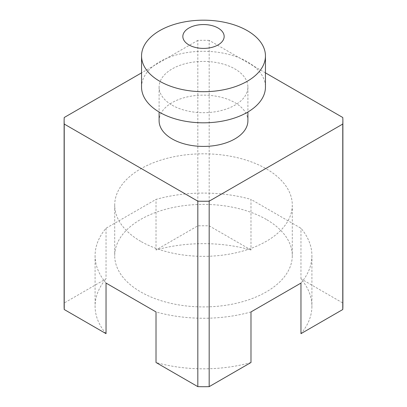<?xml version="1.0" encoding="UTF-8"?>
<svg xmlns="http://www.w3.org/2000/svg" width="407" height="407" viewBox="0 0 407 407"><rect width="100%" height="100%" fill="white"/><g stroke="black" fill="none" stroke-linecap="round" stroke-linejoin="round"><path stroke-width="0.31" stroke-dasharray="2.04 1.53" d="M266.285 219.414A88.792 51.267 0 0 0 169.521 208.298A88.792 51.267 0 0 0 114.708 255.662A88.792 51.267 0 0 0 140.715 291.911A88.792 51.267 0 0 0 237.479 303.022A88.792 51.267 0 0 0 292.292 255.662A88.792 51.267 0 0 0 266.285 219.414M140.715 241.331A88.792 51.267 180 0 1 114.708 205.082A88.792 51.267 180 0 1 169.521 157.718A88.792 51.267 180 0 1 266.285 168.829A88.792 51.267 180 0 1 292.292 205.082A88.792 51.267 180 0 1 237.479 252.442A88.792 51.267 180 0 1 140.715 241.331M141.55 87.057A61.95 35.765 180 0 1 179.792 54.014A61.95 35.765 180 0 1 247.303 61.767A61.95 35.765 180 0 1 265.45 87.057M172.105 105.179A44.399 25.631 0 0 0 220.492 110.74A44.399 25.631 0 0 0 247.899 87.057A44.399 25.631 0 0 0 234.895 68.931A44.399 25.631 0 0 0 186.508 63.375A44.399 25.631 0 0 0 159.101 87.057A44.399 25.631 0 0 0 172.105 105.179M247.899 120.777A44.399 25.631 0 0 0 234.895 102.65A44.399 25.631 0 0 0 186.508 97.095A44.399 25.631 0 0 0 159.101 120.777M250.982 362.51A108.41 62.592 180 0 1 156.018 362.51M342.887 306.242A139.387 80.474 0 0 0 342.77 302.971L300.961 278.831A108.41 62.592 180 0 1 311.91 306.242A108.41 62.592 180 0 1 300.961 333.659M250.982 249.974L209.173 225.834A139.387 80.474 0 0 0 197.827 225.834L156.018 249.974A108.41 62.592 180 0 1 250.982 249.974L250.982 199.394L300.961 228.246A108.41 62.592 180 0 1 311.91 255.662A108.41 62.592 180 0 1 300.961 283.074M342.77 117.501L342.77 302.971M265.45 72.863L209.173 40.369L209.173 225.834M300.961 278.831L300.961 228.246M209.173 40.369A139.387 80.474 0 0 0 197.827 40.369L197.827 225.834M106.039 283.074A108.41 62.592 180 0 1 95.09 255.662A108.41 62.592 180 0 1 106.039 228.246L156.018 199.394A108.41 62.592 180 0 1 250.982 199.394M106.039 228.246L106.039 278.831L64.23 302.971A139.387 80.474 0 0 0 64.113 306.242M64.23 117.501L64.23 302.971M197.827 40.369L141.55 72.863M156.018 249.974L156.018 199.394M106.039 333.659A108.41 62.592 180 0 1 95.09 306.242A108.41 62.592 180 0 1 106.039 278.831M250.982 311.93A108.41 62.592 180 0 1 156.018 311.93M114.708 205.082L114.708 255.662M247.899 87.057L247.899 112.001M159.101 87.057L159.101 112.001M311.91 255.662L311.91 306.242M95.09 255.662L95.09 306.242M292.292 205.082L292.292 255.662"/><path stroke-width="0.61" d="M188.899 44.907A20.65 11.92 0 0 0 218.101 44.907A20.65 11.92 0 0 0 218.101 28.042A20.65 11.92 0 0 0 188.899 28.042A20.65 11.92 0 0 0 188.899 44.907M247.303 30.652A61.95 35.765 180 0 1 265.45 55.942A61.95 35.765 180 0 1 227.208 88.985A61.95 35.765 180 0 1 159.697 81.232A61.95 35.765 180 0 1 141.55 55.942A61.95 35.765 180 0 1 179.792 22.899A61.95 35.765 180 0 1 247.303 30.652M265.45 55.942L265.45 87.057A61.95 35.765 180 0 1 227.208 120.101A61.95 35.765 180 0 1 159.697 112.347A61.95 35.765 180 0 1 141.55 87.057L141.55 55.942M159.101 112.001L159.101 120.777A44.399 25.631 0 0 0 172.105 138.904A44.399 25.631 0 0 0 220.492 144.46A44.399 25.631 0 0 0 247.899 120.777L247.899 112.001M141.55 72.863L64.23 117.501A139.387 80.474 0 0 0 64.113 120.777L64.113 306.242A139.387 80.474 0 0 0 64.23 309.518L106.039 333.659L106.039 283.074L156.018 311.93L156.018 362.51L197.827 386.65A139.387 80.474 0 0 0 209.173 386.65L250.982 362.51L250.982 311.93L300.961 283.074L300.961 333.659L342.77 309.518A139.387 80.474 0 0 0 342.887 306.242L342.887 120.777A139.387 80.474 0 0 0 342.77 117.501L265.45 72.863M64.113 120.777A139.387 80.474 0 0 0 64.23 124.054L197.827 201.185A139.387 80.474 0 0 0 209.173 201.185L209.173 386.65M197.827 201.185L197.827 386.65M209.173 201.185L342.77 124.054L342.77 309.518M342.77 124.054A139.387 80.474 0 0 0 342.887 120.777M64.23 124.054L64.23 309.518"/></g></svg>
